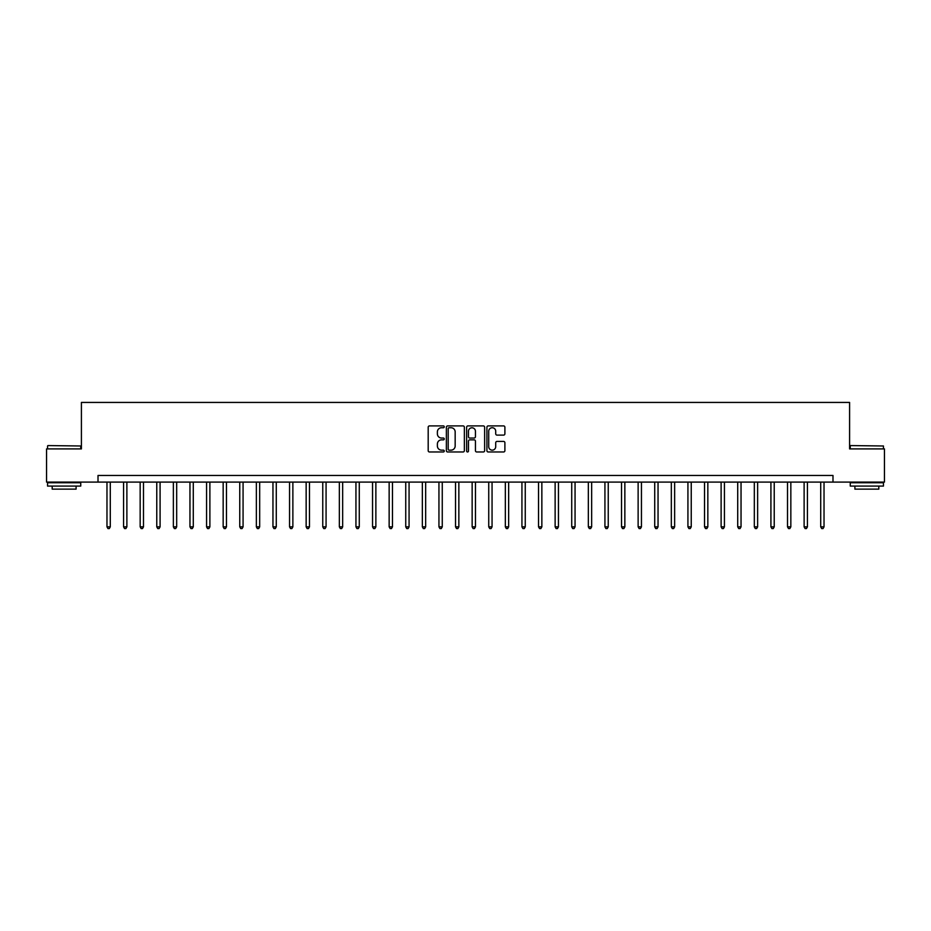 <?xml version="1.0" encoding="UTF-8"?>
<svg xmlns="http://www.w3.org/2000/svg" width="931" height="931" viewBox="0 0 931 931"><rect width="100%" height="100%" fill="white"/><g stroke="black" fill="none" stroke-linecap="round" stroke-linejoin="round"><path stroke-width="1.4" d="M444.25 426.817A0.908 0.908 0 0 0 443.342 425.909L429.494 425.909A1.303 1.303 0 0 0 428.19 427.213L428.19 450.674A1.303 1.303 0 0 0 429.494 451.977L443.342 451.977A0.908 0.908 0 0 0 444.25 451.07A0.908 0.908 0 0 0 443.342 450.15L441.55 450.15A4.166 4.166 0 0 1 437.384 445.984L437.384 444.029A4.166 4.166 0 0 1 441.55 439.851L443.342 439.851A0.908 0.908 0 0 0 444.25 438.943A0.908 0.908 0 0 0 443.342 438.036L441.55 438.036A4.166 4.166 0 0 1 437.384 433.858L437.384 431.903A4.166 4.166 0 0 1 441.55 427.736L443.342 427.736A0.908 0.908 0 0 0 444.25 426.817M503.59 435.103A1.303 1.303 0 0 0 504.893 433.799L504.893 427.213A1.303 1.303 0 0 0 503.59 425.909L488.216 425.909A1.303 1.303 0 0 0 486.913 427.213L486.913 450.674A1.303 1.303 0 0 0 488.216 451.977L503.59 451.977A1.303 1.303 0 0 0 504.893 450.674L504.893 442.725A1.303 1.303 0 0 0 503.59 441.422L497.014 441.422A1.303 1.303 0 0 0 495.711 442.725L495.711 446.671A3.491 3.491 0 0 1 492.22 450.15A3.491 3.491 0 0 1 488.728 446.671L488.728 431.216A3.491 3.491 0 0 1 492.22 427.736A3.491 3.491 0 0 1 495.711 431.216L495.711 433.799A1.303 1.303 0 0 0 497.014 435.103L503.59 435.103M98.011 482.095L46.55 482.095L46.55 448.905L81.404 448.905L81.404 402.425L849.596 402.425L849.596 448.905L884.45 448.905L884.45 482.095L832.989 482.095L832.989 475.462L98.011 475.462L98.011 482.095L832.989 482.095M464.36 427.213A1.303 1.303 0 0 0 463.056 425.909L447.671 425.909A1.303 1.303 0 0 0 446.368 427.213L446.368 450.674A1.303 1.303 0 0 0 447.671 451.977L463.056 451.977A1.303 1.303 0 0 0 464.36 450.674L464.36 427.213M467.944 425.909L483.329 425.909A1.303 1.303 0 0 1 484.632 427.213L484.632 450.674A1.303 1.303 0 0 1 483.329 451.977L476.742 451.977A1.303 1.303 0 0 1 475.438 450.674L475.438 441.154A1.303 1.303 0 0 0 474.135 439.851L469.771 439.851A1.303 1.303 0 0 0 468.468 441.154L468.468 451.07A0.908 0.908 0 0 1 467.548 451.977A0.908 0.908 0 0 1 466.64 451.07L466.64 427.213A1.303 1.303 0 0 1 467.944 425.909M449.114 427.736A0.908 0.908 0 0 0 448.195 428.644L448.195 449.242A0.908 0.908 0 0 0 449.114 450.15L451 450.15A4.166 4.166 0 0 0 455.166 445.984L455.166 431.903A4.166 4.166 0 0 0 451 427.736L449.114 427.736M475.438 431.286A3.491 3.491 0 0 0 471.947 427.795A3.491 3.491 0 0 0 468.468 431.286L468.468 436.732A1.303 1.303 0 0 0 469.771 438.036L474.135 438.036A1.303 1.303 0 0 0 475.438 436.732L475.438 431.286M106.972 482.095L106.972 526.853L110.289 526.853L110.289 482.095M110.289 526.853L109.288 528.575L107.961 528.575L106.972 526.853M123.567 482.095L123.567 526.853L126.884 526.853L126.884 482.095M126.884 526.853L125.894 528.575L124.568 528.575L123.567 526.853M140.162 482.095L140.162 526.853L143.49 526.853L143.49 482.095M143.49 526.853L142.49 528.575L141.163 528.575L140.162 526.853M156.769 482.095L156.769 526.853L160.085 526.853L160.085 482.095M160.085 526.853L159.085 528.575L157.758 528.575L156.769 526.853M173.364 482.095L173.364 526.853L176.681 526.853L176.681 482.095M176.681 526.853L175.691 528.575L174.365 528.575L173.364 526.853M47.947 445.577L80.741 445.984L47.947 445.577M64.146 486.087L47.551 486.087L47.551 482.758L80.741 482.758L80.741 486.087L64.146 486.087M76.098 486.087L76.098 489.136L52.194 489.136L52.194 486.087M850.655 445.577L883.449 445.984L850.655 445.577M866.854 486.087L850.259 486.087L850.259 482.758L883.449 482.758L883.449 486.087L866.854 486.087M878.806 486.087L878.806 489.136L854.902 489.136L854.902 486.087M189.959 482.095L189.959 526.853L193.287 526.853L193.287 482.095M193.287 526.853L192.286 528.575L190.96 528.575L189.959 526.853M206.566 482.095L206.566 526.853L209.882 526.853L209.882 482.095M209.882 526.853L208.881 528.575L207.555 528.575L206.566 526.853M223.161 482.095L223.161 526.853L226.477 526.853L226.477 482.095M226.477 526.853L225.488 528.575L224.15 528.575L223.161 526.853M239.756 482.095L239.756 526.853L243.072 526.853L243.072 482.095M243.072 526.853L242.083 528.575L240.757 528.575L239.756 526.853M256.362 482.095L256.362 526.853L259.679 526.853L259.679 482.095M259.679 526.853L258.678 528.575L257.352 528.575L256.362 526.853M272.958 482.095L272.958 526.853L276.274 526.853L276.274 482.095M276.274 526.853L275.285 528.575L273.947 528.575L272.958 526.853M289.553 482.095L289.553 526.853L292.869 526.853L292.869 482.095M292.869 526.853L291.88 528.575L290.553 528.575L289.553 526.853M306.148 482.095L306.148 526.853L309.476 526.853L309.476 482.095M309.476 526.853L308.475 528.575L307.149 528.575L306.148 526.853M322.754 482.095L322.754 526.853L326.071 526.853L326.071 482.095M326.071 526.853L325.07 528.575L323.744 528.575L322.754 526.853M339.35 482.095L339.35 526.853L342.666 526.853L342.666 482.095M342.666 526.853L341.677 528.575L340.35 528.575L339.35 526.853M355.945 482.095L355.945 526.853L359.273 526.853L359.273 482.095M359.273 526.853L358.272 528.575L356.945 528.575L355.945 526.853M372.551 482.095L372.551 526.853L375.868 526.853L375.868 482.095M375.868 526.853L374.867 528.575L373.54 528.575L372.551 526.853M389.146 482.095L389.146 526.853L392.463 526.853L392.463 482.095M392.463 526.853L391.474 528.575L390.147 528.575L389.146 526.853M405.741 482.095L405.741 526.853L409.07 526.853L409.07 482.095M409.07 526.853L408.069 528.575L406.742 528.575L405.741 526.853M422.348 482.095L422.348 526.853L425.665 526.853L425.665 482.095M425.665 526.853L424.664 528.575L423.337 528.575L422.348 526.853M438.943 482.095L438.943 526.853L442.26 526.853L442.26 482.095M442.26 526.853L441.271 528.575L439.932 528.575L438.943 526.853M455.538 482.095L455.538 526.853L458.855 526.853L458.855 482.095M458.855 526.853L457.866 528.575L456.539 528.575L455.538 526.853M472.145 482.095L472.145 526.853L475.462 526.853L475.462 482.095M475.462 526.853L474.461 528.575L473.134 528.575L472.145 526.853M488.74 482.095L488.74 526.853L492.057 526.853L492.057 482.095M492.057 526.853L491.068 528.575L489.729 528.575L488.74 526.853M505.335 482.095L505.335 526.853L508.652 526.853L508.652 482.095M508.652 526.853L507.663 528.575L506.336 528.575L505.335 526.853M521.93 482.095L521.93 526.853L525.259 526.853L525.259 482.095M525.259 526.853L524.258 528.575L522.931 528.575L521.93 526.853M538.537 482.095L538.537 526.853L541.854 526.853L541.854 482.095M541.854 526.853L540.853 528.575L539.526 528.575L538.537 526.853M555.132 482.095L555.132 526.853L558.449 526.853L558.449 482.095M558.449 526.853L557.46 528.575L556.133 528.575L555.132 526.853M571.727 482.095L571.727 526.853L575.055 526.853L575.055 482.095M575.055 526.853L574.055 528.575L572.728 528.575L571.727 526.853M588.334 482.095L588.334 526.853L591.65 526.853L591.65 482.095M591.65 526.853L590.65 528.575L589.323 528.575L588.334 526.853M604.929 482.095L604.929 526.853L608.246 526.853L608.246 482.095M608.246 526.853L607.256 528.575L605.93 528.575L604.929 526.853M621.524 482.095L621.524 526.853L624.852 526.853L624.852 482.095M624.852 526.853L623.851 528.575L622.525 528.575L621.524 526.853M638.131 482.095L638.131 526.853L641.447 526.853L641.447 482.095M641.447 526.853L640.447 528.575L639.12 528.575L638.131 526.853M654.726 482.095L654.726 526.853L658.042 526.853L658.042 482.095M658.042 526.853L657.053 528.575L655.715 528.575L654.726 526.853M671.321 482.095L671.321 526.853L674.638 526.853L674.638 482.095M674.638 526.853L673.648 528.575L672.322 528.575L671.321 526.853M687.928 482.095L687.928 526.853L691.244 526.853L691.244 482.095M691.244 526.853L690.243 528.575L688.917 528.575L687.928 526.853M704.523 482.095L704.523 526.853L707.839 526.853L707.839 482.095M707.839 526.853L706.85 528.575L705.512 528.575L704.523 526.853M721.118 482.095L721.118 526.853L724.434 526.853L724.434 482.095M724.434 526.853L723.445 528.575L722.119 528.575L721.118 526.853M737.713 482.095L737.713 526.853L741.041 526.853L741.041 482.095M741.041 526.853L740.04 528.575L738.714 528.575L737.713 526.853M754.319 482.095L754.319 526.853L757.636 526.853L757.636 482.095M757.636 526.853L756.635 528.575L755.309 528.575L754.319 526.853M770.915 482.095L770.915 526.853L774.231 526.853L774.231 482.095M774.231 526.853L773.242 528.575L771.915 528.575L770.915 526.853M787.51 482.095L787.51 526.853L790.838 526.853L790.838 482.095M790.838 526.853L789.837 528.575L788.51 528.575L787.51 526.853M804.116 482.095L804.116 526.853L807.433 526.853L807.433 482.095M807.433 526.853L806.432 528.575L805.106 528.575L804.116 526.853M820.711 482.095L820.711 526.853L824.028 526.853L824.028 482.095M824.028 526.853L823.039 528.575L821.712 528.575L820.711 526.853M47.551 448.905L47.551 445.984M55.115 482.758L55.115 482.095M73.177 482.758L73.177 482.095M80.741 448.905L80.741 445.984M850.259 448.905L850.259 445.984M857.823 482.758L857.823 482.095M875.885 482.758L875.885 482.095M883.449 448.905L883.449 445.984"/></g></svg>
